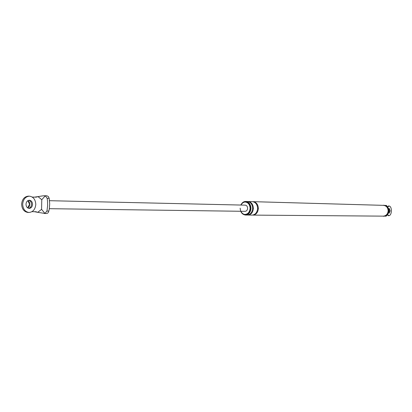 <?xml version="1.0" encoding="UTF-8"?>
<svg xmlns="http://www.w3.org/2000/svg" width="412" height="412" viewBox="0 0 412 412"><rect width="100%" height="100%" fill="white"/><g stroke="black" fill="none" stroke-linecap="round" stroke-linejoin="round"><path stroke-width="0.62" d="M43.209 195.803L45.325 195.798L47.143 198.265L47.524 200.958L47.627 205.619L47.066 210.192L46.88 211.068L44.965 213.442L37.683 212.329L41.576 209.358L41.772 199.722L38.002 196.612L43.209 195.803M41.772 199.722L45.325 195.798M44.965 213.442L41.576 209.358M32.028 211.675L35.885 211.711L37.667 212.329L34.397 211.696M38.002 196.612L36.184 197.163L32.306 197.06M28.83 200.284C30.545 200.881 31.43 202.24 31.497 204.357C31.358 206.422 30.442 207.741 28.747 208.312M37.986 196.612L34.603 197.121M29.813 204.316L29.278 206.453L27.805 207.993L29.278 206.453L29.813 204.316L29.376 202.179L27.985 200.587L29.376 202.179L29.813 204.316M46.824 195.818L48.369 196.524L49.172 198.316L47.143 198.265M46.463 213.478L47.468 213.287L48.374 212.407L49.26 209.327L49.697 203.786L49.172 198.316M49.522 200.696L245.233 205.15C246.706 205.382 247.504 206.433 247.627 208.297C247.432 210.141 246.597 211.155 245.125 211.33L49.363 208.688M388.156 208.384L387.862 206.958L386.363 205.449L385.333 205.397L387.007 206.623M386.054 216.182L387.697 214.719L388.047 213.328M388.619 213.081L389.392 210.851L388.717 208.596L389.392 210.851L388.619 213.081M383.67 216.269C386.595 215.94 388.248 214.137 388.619 210.862C388.377 207.55 386.796 205.681 383.866 205.243L383.515 205.233C386.441 205.67 388.027 207.545 388.269 210.856C387.893 214.137 386.24 215.94 383.315 216.264L383.67 216.269M384.947 216.161L386.827 215.028M383.315 216.14C386.178 215.821 387.79 214.06 388.161 210.851C387.924 207.612 386.374 205.784 383.51 205.356L253.148 201.664C256.362 202.184 258.097 204.465 258.355 208.503C257.938 212.504 256.12 214.703 252.906 215.105L383.315 216.14M240.886 211.274C241.947 213.349 243.358 214.395 245.109 214.425C248.05 214.06 249.708 212.036 250.094 208.354C249.857 204.635 248.271 202.539 245.331 202.06C243.58 202.024 242.132 203.023 240.994 205.052M240.165 208.163C240.453 212.283 242.225 214.58 245.485 215.043C248.714 214.642 250.542 212.417 250.965 208.369C250.702 204.285 248.961 201.978 245.732 201.453C243.796 201.417 242.199 202.519 240.953 204.759M245.109 214.425L245.485 214.425C248.421 214.06 250.084 212.041 250.47 208.359C250.233 204.646 248.642 202.544 245.707 202.071L245.331 202.06M245.485 215.043L247.169 215.059C250.393 214.657 252.221 212.438 252.644 208.4C252.381 204.326 250.64 202.024 247.416 201.499L245.732 201.453M257.624 208.493C257.206 212.494 255.388 214.698 252.17 215.1L247.916 215.064C251.14 214.662 252.963 212.443 253.385 208.415C253.123 204.342 251.382 202.045 248.158 201.52L252.412 201.643C255.625 202.163 257.366 204.445 257.624 208.493L258.355 208.503M27.851 200.665L29.551 204.311L27.676 207.911M29.324 196.158L28.268 196.143C24.349 196.642 22.13 199.32 21.62 204.177C21.908 208.972 23.978 211.727 27.82 212.443L28.876 212.479C32.929 212.144 35.236 209.466 35.798 204.44C35.463 199.47 33.305 196.709 29.324 196.158C25.405 196.658 23.185 199.341 22.675 204.203C22.964 209.002 25.034 211.758 28.876 212.479M28.639 208.333C30.385 207.813 31.343 206.484 31.497 204.357C31.446 202.313 30.596 200.968 28.953 200.314M32.553 204.383C32.394 201.916 31.327 200.536 29.35 200.237C27.377 200.469 26.255 201.813 25.992 204.259C26.147 206.685 27.187 208.06 29.128 208.4C31.137 208.215 32.28 206.87 32.553 204.383M387.682 214.776L388.979 215.687C390.38 215.414 391.189 213.813 391.4 210.893C391.312 207.972 390.576 206.345 389.196 206.01L387.841 206.881M388.31 212.669L389.046 213.267L390.257 210.872L389.155 208.431L388.377 209.018M48.91 211.088L46.88 211.068M387.115 214.714L387.697 214.719M387.275 206.942L387.862 206.958M252.644 208.4L253.385 208.415M44.439 195.736L47.014 195.808M46.669 213.493L44.12 213.473M386.059 216.182L385.117 216.171M389.196 206.01L388.331 205.995M388.114 215.667L388.979 215.687"/></g></svg>
